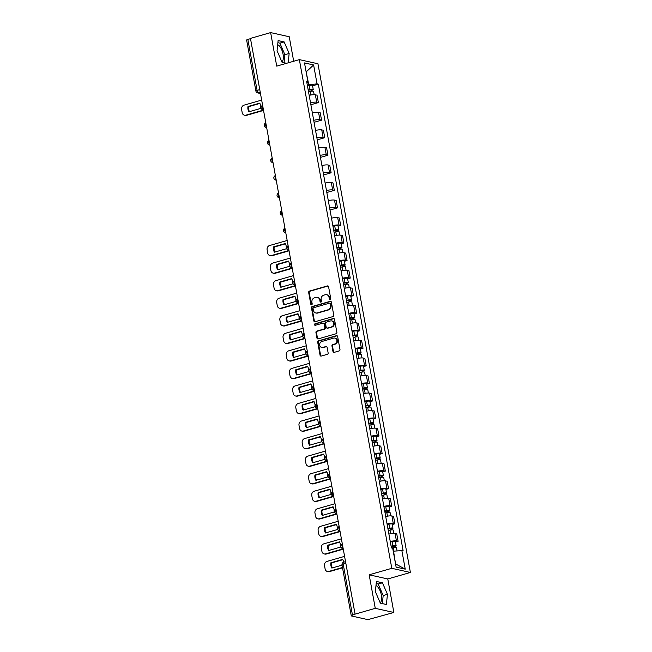 <?xml version="1.0" encoding="UTF-8"?>
<svg xmlns="http://www.w3.org/2000/svg" width="652" height="652" viewBox="0 0 652 652"><rect width="100%" height="100%" fill="white"/><g stroke="black" fill="none" stroke-linecap="round" stroke-linejoin="round"><path stroke-width="0.98" d="M330.156 299.464A0.799 0.709 -77.4 0 0 330.711 298.486L328.584 286.758A1.149 1.011 -77.4 0 0 327.385 285.935L309.464 291.085A1.149 1.011 -77.4 0 0 308.665 292.479L310.8 304.207A0.799 0.709 -77.4 0 0 311.64 304.777A0.799 0.709 -77.4 0 0 312.194 303.808L311.917 302.292A3.667 3.227 -77.4 0 1 314.46 297.842L315.951 297.41A3.667 3.227 -77.4 0 1 317.394 297.361A3.667 3.227 -77.4 0 1 319.782 300.026L320.059 301.55A0.799 0.709 -77.4 0 0 320.898 302.12A0.799 0.709 -77.4 0 0 321.452 301.151L321.175 299.627A3.667 3.227 -77.4 0 1 323.718 295.185L325.218 294.753A3.667 3.227 -77.4 0 1 326.652 294.704A3.667 3.227 -77.4 0 1 329.04 297.369L329.317 298.885A0.799 0.709 -77.4 0 0 330.156 299.464M277.687 44.695A9.112 3.912 -106 0 1 283.074 54.271A9.112 3.912 -106 0 1 281.868 61.85M375.976 585.561A9.112 3.912 -106 0 1 381.371 595.137A9.112 3.912 -106 0 1 380.157 602.717M332.968 351.542A1.149 1.011 -77.4 0 0 334.166 352.365L339.195 350.923A1.149 1.011 -77.4 0 0 339.985 349.529L337.622 336.497A1.149 1.011 -77.4 0 0 336.424 335.682L318.502 340.825A1.149 1.011 -77.4 0 0 317.703 342.218L320.075 355.25A1.149 1.011 -77.4 0 0 321.273 356.065L327.345 354.321A1.149 1.011 -77.4 0 0 328.143 352.936L327.125 347.353A1.149 1.011 -77.4 0 0 325.927 346.538L322.919 347.402A3.064 2.698 -77.4 0 1 321.843 341.493L333.645 338.111A3.064 2.698 -77.4 0 1 334.72 344.012L332.748 344.582A1.149 1.011 -77.4 0 0 331.958 345.967L332.968 351.542L333.514 351.664A1.149 1.011 -77.4 0 0 333.995 352.398M391.795 568.316L369.171 574.811L375.267 608.34L355.079 614.135L250.45 38.395L270.637 32.6L276.725 66.121L299.349 59.625L391.795 568.316L410.393 572.464L317.948 63.766L299.349 59.625M332.952 316.579A1.149 1.011 -77.4 0 0 333.751 315.193L331.379 302.161A1.149 1.011 -77.4 0 0 330.181 301.338L312.259 306.489A1.149 1.011 -77.4 0 0 311.469 307.883L313.832 320.906A1.149 1.011 -77.4 0 0 315.03 321.729L332.952 316.579M334.5 319.333L336.864 332.357A1.149 1.011 -77.4 0 1 336.073 333.751L318.152 338.893A1.149 1.011 -77.4 0 1 316.953 338.078L315.943 332.504A1.149 1.011 -77.4 0 1 316.733 331.11L324.003 329.024A1.149 1.011 -77.4 0 0 324.802 327.638L324.125 323.938A1.149 1.011 -77.4 0 0 322.927 323.115L315.364 325.291A0.799 0.709 -77.4 0 1 315.087 323.742L333.302 318.51A1.149 1.011 -77.4 0 1 334.5 319.333M375.267 608.34L393.865 612.481L369.994 619.058A2.339 0.481 169.7 0 1 366.88 619.4L351.534 615.985A2.339 0.481 169.7 0 1 351.265 615.814L341.998 564.86A2.339 0.481 -10.3 0 1 343.213 564.2L352.479 615.162A2.339 0.481 169.7 0 0 351.265 615.814M293.693 61.247L289.235 36.74L270.637 32.6M393.865 612.481L387.777 578.96L410.393 572.464M355.079 614.135L352.479 615.162M259.757 89.617L257.108 90.383A2.339 0.481 -10.3 0 0 255.894 91.035L246.635 40.082A2.339 0.481 -10.3 0 1 247.85 39.422L257.108 90.383A2.339 1.002 74 0 0 258.599 92.869L260.425 93.277M250.498 38.664L247.85 39.422M310.515 102.763A5.371 1.108 -10.3 0 1 316.717 102.225L315.364 94.801A5.371 1.108 169.7 0 0 309.17 95.339M315.364 94.801L317.019 95.176L318.372 102.6L310.882 104.744M316.717 102.225L318.372 102.6M314.068 122.299L321.558 120.147L320.205 112.723L318.551 112.356A5.371 1.108 169.7 0 0 312.357 112.886M313.71 120.31A5.371 1.108 -10.3 0 1 319.904 119.781L321.558 120.147M317.255 139.846L324.745 137.694L323.4 130.27L321.746 129.903A5.371 1.108 169.7 0 0 315.544 130.433M316.896 137.857A5.371 1.108 -10.3 0 1 323.09 137.327L324.745 137.694M320.45 157.393L327.94 155.241L326.587 147.817L324.932 147.45A5.371 1.108 169.7 0 0 318.738 147.98M320.083 155.404A5.371 1.108 -10.3 0 1 326.285 154.874L327.94 155.241M323.637 174.94L331.126 172.796L329.773 165.372L328.119 164.997A5.371 1.108 169.7 0 0 321.925 165.535M323.278 172.959A5.371 1.108 -10.3 0 1 329.472 172.421L331.126 172.796M326.823 192.495L334.313 190.343L332.968 182.919L331.314 182.552A5.371 1.108 169.7 0 0 325.112 183.082M326.465 190.506A5.371 1.108 -10.3 0 1 332.659 189.976L334.313 190.343M330.01 210.042L337.5 207.89L336.155 200.466L334.5 200.099A5.371 1.108 169.7 0 0 328.306 200.629M329.651 208.053A5.371 1.108 -10.3 0 1 335.845 207.523L337.5 207.89M338.07 226.195L340.694 225.437L339.342 218.012L337.687 217.646A5.371 1.108 169.7 0 0 331.493 218.175M332.838 225.6A5.371 1.108 -10.3 0 1 339.04 225.07L340.694 225.437M341.257 243.742L343.881 242.984L342.536 235.559L340.882 235.193A5.371 1.108 169.7 0 0 334.68 235.731M336.033 243.155A5.371 1.108 -10.3 0 1 342.227 242.617L343.881 242.984M344.443 261.289L347.068 260.539L345.723 253.115L344.069 252.748A5.371 1.108 169.7 0 0 337.875 253.278M339.219 260.702A5.371 1.108 -10.3 0 1 345.413 260.164L347.068 260.539M347.638 278.836L350.263 278.086L348.91 270.661L347.255 270.295A5.371 1.108 169.7 0 0 341.061 270.825M342.406 278.249A5.371 1.108 -10.3 0 1 348.608 277.719L350.263 278.086M350.825 296.391L353.449 295.633L352.096 288.208L350.442 287.842A5.371 1.108 169.7 0 0 344.248 288.371M345.601 295.796A5.371 1.108 -10.3 0 1 351.795 295.266L353.449 295.633M354.012 313.938L356.636 313.18L355.291 305.755L353.637 305.389A5.371 1.108 169.7 0 0 347.435 305.927M348.787 313.343A5.371 1.108 -10.3 0 1 354.981 312.813L356.636 313.18M357.206 331.485L359.831 330.735L358.478 323.31L356.823 322.936A5.371 1.108 169.7 0 0 350.629 323.473M351.974 330.898A5.371 1.108 -10.3 0 1 358.176 330.36L359.831 330.735M360.393 349.032L363.017 348.282L361.664 340.857L360.01 340.491A5.371 1.108 169.7 0 0 353.816 341.02M355.169 348.445A5.371 1.108 -10.3 0 1 361.363 347.915L363.017 348.282M363.58 366.587L366.204 365.829L364.859 358.404L363.205 358.038A5.371 1.108 169.7 0 0 357.003 358.567M358.355 365.992A5.371 1.108 -10.3 0 1 364.549 365.462L366.204 365.829M366.774 384.134L369.399 383.376L368.046 375.951L366.391 375.585A5.371 1.108 169.7 0 0 360.197 376.114M361.542 383.539A5.371 1.108 -10.3 0 1 367.744 383.009L369.399 383.376M369.961 401.681L372.585 400.931L371.232 393.506L369.578 393.132A5.371 1.108 169.7 0 0 363.384 393.669M364.737 401.094A5.371 1.108 -10.3 0 1 370.931 400.556L372.585 400.931M373.148 419.228L375.772 418.478L374.427 411.053L372.773 410.687A5.371 1.108 169.7 0 0 366.571 411.216M367.924 418.641A5.371 1.108 -10.3 0 1 374.118 418.111L375.772 418.478M376.343 436.775L378.959 436.025L377.614 428.6L375.959 428.234A5.371 1.108 169.7 0 0 369.765 428.763M371.11 436.188A5.371 1.108 -10.3 0 1 377.304 435.658L378.959 436.025M379.529 454.33L382.153 453.572L380.801 446.147L379.146 445.781A5.371 1.108 169.7 0 0 372.952 446.31M374.297 453.735A5.371 1.108 -10.3 0 1 380.499 453.205L382.153 453.572M382.716 471.877L385.34 471.119L383.995 463.702L382.341 463.327A5.371 1.108 169.7 0 0 376.139 463.865M377.492 471.29A5.371 1.108 -10.3 0 1 383.686 470.752L385.34 471.119M385.902 489.424L388.527 488.674L387.182 481.249L385.528 480.883A5.371 1.108 169.7 0 0 379.334 481.412M380.678 488.837A5.371 1.108 -10.3 0 1 386.872 488.307L388.527 488.674M389.097 506.971L391.722 506.221L390.369 498.796L388.714 498.43A5.371 1.108 169.7 0 0 382.52 498.959M383.865 506.384A5.371 1.108 -10.3 0 1 390.067 505.854L391.722 506.221M392.284 524.526L394.908 523.768L393.555 516.343L391.901 515.976A5.371 1.108 169.7 0 0 385.707 516.506M387.06 523.931A5.371 1.108 -10.3 0 1 393.254 523.401L394.908 523.768M395.471 542.073L398.095 541.315L396.75 533.89L395.096 533.523A5.371 1.108 169.7 0 0 388.894 534.061M390.246 541.486A5.371 1.108 -10.3 0 1 396.44 540.948L398.095 541.315M307.32 85.192L308.795 84.768L306.106 71.753M306.138 71.916L313.612 64.964L317.051 83.864L308.795 84.768M306.88 82.755L307.94 81.834L304.5 62.934L313.612 64.964M395.568 564.021L393.555 551.16L403.083 550.541L318.323 84.149L317.051 83.864M401.811 550.255L405.242 569.155L396.131 567.126L392.691 548.226L391.42 547.941L306.66 81.549L307.94 81.834M288.184 62.836L289.146 53.456L284.158 41.924L278.111 40.579L277.059 50.758L282.055 62.29L286.57 63.293M369.171 574.811L387.777 578.96M386.392 604.502L387.443 594.314L382.447 582.79L376.4 581.445L375.356 591.625L380.352 603.157L386.392 604.502M312.552 85.803L318.323 84.149M395.911 564.094L405.242 569.155M284.06 62.739L284.891 54.678L279.895 43.146L277.891 42.706M284.891 54.678L289.146 53.456M279.895 43.146L284.158 41.924M382.349 603.597L383.18 595.545L378.184 584.013L376.188 583.564M383.18 595.545L387.443 594.314M378.184 584.013L382.447 582.79M330.124 299.472A0.799 0.709 -77.4 0 1 329.863 299.007L329.586 297.491A3.667 3.227 -77.4 0 0 327.198 294.826L326.652 294.704M317.394 297.361L317.94 297.483A3.667 3.227 -77.4 0 1 320.328 300.148L320.605 301.672A0.799 0.709 -77.4 0 0 320.865 302.129M328.095 286.024A1.149 1.011 -77.4 0 0 327.923 286.057L310.002 291.208A1.149 1.011 -77.4 0 0 309.211 292.593L311.338 304.329A0.799 0.709 -77.4 0 0 311.607 304.786M330.898 301.428A1.149 1.011 -77.4 0 0 330.727 301.46L312.805 306.611A1.149 1.011 -77.4 0 0 312.006 307.997L314.378 321.028A1.149 1.011 -77.4 0 0 314.859 321.762M330.205 303.775A0.799 0.709 -77.4 0 0 329.366 303.204L313.636 307.72A0.799 0.709 -77.4 0 0 313.082 308.689L313.376 310.295A3.667 3.227 -77.4 0 0 315.764 312.96A3.667 3.227 -77.4 0 0 317.198 312.911L327.956 309.822A3.667 3.227 -77.4 0 0 330.499 305.372L330.205 303.775L330.751 303.897A0.799 0.709 -77.4 0 0 330.23 303.31L329.684 303.188M315.764 312.96L316.301 313.082A3.667 3.227 -77.4 0 0 317.744 313.033L317.198 312.911M330.751 303.897L331.037 305.495A3.667 3.227 -77.4 0 1 328.494 309.945L317.744 313.033M323.384 323.099L323.922 323.221A1.149 1.011 -77.4 0 1 324.672 324.06L325.34 327.752A1.149 1.011 -77.4 0 1 324.549 329.146L317.279 331.232A1.149 1.011 -77.4 0 0 316.481 332.626L317.5 338.201A1.149 1.011 -77.4 0 0 317.98 338.926M334.011 318.6A1.149 1.011 -77.4 0 0 333.848 318.632L315.625 323.865A0.799 0.709 -77.4 0 0 315.332 325.299M331.55 326.856A3.064 2.698 -77.4 0 0 330.474 320.955L326.318 322.145A1.149 1.011 -77.4 0 0 325.519 323.539L326.196 327.231A1.149 1.011 -77.4 0 0 327.394 328.054L332.088 326.978A3.064 2.698 -77.4 0 0 332.218 321.028L331.681 320.914M326.937 328.07L327.483 328.192A1.149 1.011 -77.4 0 0 327.932 328.176L327.394 328.054M332.088 326.978L327.932 328.176M334.851 338.07L335.389 338.184A3.064 2.698 -77.4 0 1 335.258 344.134L333.294 344.696A1.149 1.011 -77.4 0 0 332.496 346.09L333.514 351.664M321.713 347.443L322.259 347.565A3.064 2.698 -77.4 0 0 323.457 347.524L322.919 347.402M326.644 346.628A1.149 1.011 -77.4 0 0 326.473 346.66L323.457 347.524M337.133 335.772A1.149 1.011 -77.4 0 0 336.97 335.804L319.048 340.947A1.149 1.011 -77.4 0 0 318.249 342.341L320.621 355.373A1.149 1.011 -77.4 0 0 321.102 356.098M308.518 91.777L310.27 91.419A2.918 0.603 -10.3 0 1 313.579 91.427L314.174 94.695M259.716 103.13L247.972 106.504A7.302 6.422 -77.4 0 0 248.934 111.794L260.678 108.419A7.302 6.422 -77.4 0 0 259.716 103.13M308.233 90.18L311.737 89.78L311.004 90.18L311.2 91.256M261.664 100.09L244.035 105.151A3.504 3.081 -77.4 0 0 241.607 109.397L242.194 112.666A3.504 3.081 -77.4 0 0 244.476 115.208A3.504 3.081 -77.4 0 0 245.853 115.16L263.481 110.098M308.176 89.87L309.928 89.503A2.918 0.603 -10.3 0 1 313.229 89.511A2.918 0.603 -10.3 0 1 311.713 90.335L311.868 91.19M307.434 85.819L309.187 85.461A2.918 0.603 -10.3 0 1 312.495 85.461L313.229 89.511M259.895 103.44L248.673 106.659A7.302 6.422 -77.4 0 0 249.455 111.639M263.547 110.441L246.562 115.322A3.504 3.081 102.6 0 1 245.185 115.363L244.476 115.208M310.914 89.666L311.713 90.335M248.673 106.659L247.972 106.504M334.036 232.169L335.788 231.81A2.918 0.603 -10.3 0 1 339.089 231.819L339.684 235.087M285.234 243.522L273.481 246.896A7.302 6.422 -77.4 0 0 274.443 252.185L286.195 248.811A7.302 6.422 -77.4 0 0 285.234 243.522M333.742 230.563L337.247 230.172L336.522 230.572L336.717 231.647M287.173 240.482L269.545 245.543A3.504 3.081 -77.4 0 0 267.116 249.789L267.711 253.049A3.504 3.081 -77.4 0 0 269.993 255.6A3.504 3.081 -77.4 0 0 271.362 255.551L288.991 250.49M333.685 230.262L335.438 229.895A2.918 0.603 -10.3 0 1 338.747 229.903A2.918 0.603 -10.3 0 1 337.223 230.727L337.377 231.574M332.952 226.211L334.704 225.845A2.918 0.603 -10.3 0 1 338.005 225.853L338.747 229.903M285.413 243.832L274.19 247.051A7.302 6.422 -77.4 0 0 274.973 252.031M289.056 250.833L272.071 255.714A3.504 3.081 102.6 0 1 270.694 255.755L269.993 255.6M336.424 230.058L337.223 230.727M274.19 247.051L273.481 246.896M337.223 249.716L338.975 249.357A2.918 0.603 -10.3 0 1 342.284 249.366L342.87 252.634M288.42 261.069L276.676 264.443A7.302 6.422 -77.4 0 0 277.638 269.732L289.382 266.358A7.302 6.422 -77.4 0 0 288.42 261.069M336.929 248.119L340.442 247.727L339.708 248.119L339.904 249.203M290.36 258.029L272.74 263.09A3.504 3.081 -77.4 0 0 270.303 267.336L270.898 270.604A3.504 3.081 -77.4 0 0 273.18 273.147A3.504 3.081 -77.4 0 0 274.557 273.106L292.186 268.037M336.88 247.809L338.624 247.45A2.918 0.603 -10.3 0 1 341.933 247.45A2.918 0.603 -10.3 0 1 340.417 248.273L340.572 249.129M336.139 243.758L337.891 243.4A2.918 0.603 -10.3 0 1 341.2 243.4L341.933 247.45M288.6 261.379L277.377 264.606A7.302 6.422 -77.4 0 0 278.159 269.578M292.243 268.38L275.258 273.261A3.504 3.081 102.6 0 1 273.889 273.302L273.18 273.147M339.619 247.613L340.417 248.273M277.377 264.606L276.676 264.443M340.417 267.271L342.161 266.904A2.918 0.603 -10.3 0 1 345.47 266.912L346.065 270.181M291.615 278.624L279.863 281.998A7.302 6.422 -77.4 0 0 280.825 287.279L292.569 283.905A7.302 6.422 -77.4 0 0 291.615 278.624M340.124 265.666L343.628 265.274L342.895 265.666L343.099 266.75M293.555 275.576L275.926 280.637A3.504 3.081 -77.4 0 0 273.498 284.891L274.084 288.151A3.504 3.081 -77.4 0 0 276.366 290.694A3.504 3.081 -77.4 0 0 277.744 290.653L295.372 285.592M340.067 265.356L341.819 264.997A2.918 0.603 -10.3 0 1 345.12 264.997A2.918 0.603 -10.3 0 1 343.604 265.829L343.759 266.676M339.333 261.305L341.077 260.947A2.918 0.603 -10.3 0 1 344.386 260.955L345.12 264.997M291.786 278.926L280.564 282.153A7.302 6.422 -77.4 0 0 281.354 287.133M295.438 285.935L278.453 290.808A3.504 3.081 102.6 0 1 277.076 290.857L276.366 290.694M342.805 265.16L343.604 265.829M280.564 282.153L279.863 281.998M343.604 284.818L345.356 284.459A2.918 0.603 -10.3 0 1 348.657 284.459L349.252 287.728M294.802 296.171L283.049 299.545A7.302 6.422 -77.4 0 0 284.011 304.834L295.763 301.46A7.302 6.422 -77.4 0 0 294.802 296.171M343.311 283.212L346.815 282.821L346.09 283.221L346.285 284.296M296.741 293.123L279.113 298.192A3.504 3.081 -77.4 0 0 276.684 302.438L277.279 305.698A3.504 3.081 -77.4 0 0 279.561 308.249A3.504 3.081 -77.4 0 0 280.93 308.2L298.559 303.139M343.254 282.903L345.006 282.544A2.918 0.603 -10.3 0 1 348.315 282.552A2.918 0.603 -10.3 0 1 346.791 283.375L346.945 284.223M342.52 278.852L344.272 278.494A2.918 0.603 -10.3 0 1 347.573 278.502L348.315 282.552M294.981 296.481L283.759 299.7A7.302 6.422 -77.4 0 0 284.541 304.68M298.624 303.482L281.64 308.355A3.504 3.081 102.6 0 1 280.262 308.404L279.561 308.249M345.992 282.707L346.791 283.375M283.759 299.7L283.049 299.545M346.791 302.365L348.543 302.006A2.918 0.603 -10.3 0 1 351.844 302.015L352.439 305.283M297.988 313.718L286.244 317.092A7.302 6.422 -77.4 0 0 287.198 322.381L298.95 319.007A7.302 6.422 -77.4 0 0 297.988 313.718M346.497 300.759L350.002 300.368L349.276 300.768L349.472 301.843M299.928 310.678L282.3 315.739A3.504 3.081 -77.4 0 0 279.871 319.985L280.466 323.245A3.504 3.081 -77.4 0 0 282.748 325.796A3.504 3.081 -77.4 0 0 284.125 325.747L301.754 320.686M346.44 300.45L348.192 300.091A2.918 0.603 -10.3 0 1 351.501 300.099A2.918 0.603 -10.3 0 1 349.985 300.922L350.14 301.77M345.707 296.407L347.459 296.041A2.918 0.603 -10.3 0 1 350.768 296.049L351.501 300.099M298.168 314.028L286.945 317.247A7.302 6.422 -77.4 0 0 287.728 322.227M301.811 321.028L284.826 325.91A3.504 3.081 102.6 0 1 283.449 325.951L282.748 325.796M349.187 300.254L349.985 300.922M286.945 317.247L286.244 317.092M349.977 319.912L351.73 319.553A2.918 0.603 -10.3 0 1 355.038 319.562L355.633 322.83M301.183 331.265L289.431 334.639A7.302 6.422 -77.4 0 0 290.393 339.928L302.137 336.554A7.302 6.422 -77.4 0 0 301.183 331.265M349.692 318.315L353.197 317.915L352.463 318.315L352.659 319.398M303.123 328.225L285.495 333.286A3.504 3.081 -77.4 0 0 283.066 337.532L283.653 340.8A3.504 3.081 -77.4 0 0 285.935 343.343A3.504 3.081 -77.4 0 0 287.312 343.294L304.94 338.233M349.635 318.005L351.387 317.638A2.918 0.603 -10.3 0 1 354.688 317.646A2.918 0.603 -10.3 0 1 353.172 318.469L353.327 319.325M348.893 313.954L350.646 313.596A2.918 0.603 -10.3 0 1 353.954 313.596L354.688 317.646M301.354 331.575L290.132 334.802A7.302 6.422 -77.4 0 0 290.914 339.773M305.006 338.575L288.021 343.457A3.504 3.081 102.6 0 1 286.644 343.498L285.935 343.343M352.373 317.801L353.172 318.469M290.132 334.802L289.431 334.639M353.172 337.467L354.924 337.1A2.918 0.603 -10.3 0 1 358.225 337.108L358.82 340.377M304.37 348.82L292.618 352.186A7.302 6.422 -77.4 0 0 293.579 357.475L305.332 354.101A7.302 6.422 -77.4 0 0 304.37 348.82M352.879 335.861L356.383 335.47L355.658 335.861L355.853 336.945M306.31 345.772L288.681 350.833A3.504 3.081 -77.4 0 0 286.252 355.087L286.847 358.347A3.504 3.081 -77.4 0 0 289.129 360.89A3.504 3.081 -77.4 0 0 290.499 360.849L308.127 355.788M352.822 335.552L354.574 335.193A2.918 0.603 -10.3 0 1 357.875 335.193A2.918 0.603 -10.3 0 1 356.359 336.016L356.514 336.872M352.088 331.501L353.84 331.143A2.918 0.603 -10.3 0 1 357.141 331.143L357.875 335.193M304.549 349.122L293.327 352.349A7.302 6.422 -77.4 0 0 294.109 357.329M308.192 356.131L291.208 361.004A3.504 3.081 102.6 0 1 289.83 361.053L289.129 360.89M355.56 335.356L356.359 336.016M293.327 352.349L292.618 352.186M356.359 355.014L358.111 354.655A2.918 0.603 -10.3 0 1 361.412 354.655L362.007 357.924M307.557 366.367L295.812 369.741A7.302 6.422 -77.4 0 0 296.766 375.022L308.518 371.648A7.302 6.422 -77.4 0 0 307.557 366.367M356.065 353.408L359.57 353.017L358.844 353.408L359.04 354.492M309.496 363.319L291.868 368.38A3.504 3.081 -77.4 0 0 289.439 372.634L290.034 375.894A3.504 3.081 -77.4 0 0 292.316 378.445A3.504 3.081 -77.4 0 0 293.693 378.396L311.322 373.335M356.008 353.099L357.761 352.74A2.918 0.603 -10.3 0 1 361.069 352.748A2.918 0.603 -10.3 0 1 359.554 353.571L359.7 354.419M355.275 349.048L357.027 348.69A2.918 0.603 -10.3 0 1 360.328 348.698L361.069 352.748M307.736 366.677L296.513 369.896A7.302 6.422 -77.4 0 0 297.296 374.876M311.379 373.677L294.394 378.551A3.504 3.081 102.6 0 1 293.017 378.6L292.316 378.445M358.755 352.903L359.554 353.571M296.513 369.896L295.812 369.741M359.545 372.561L361.298 372.202A2.918 0.603 -10.3 0 1 364.607 372.202L365.202 375.479M310.743 383.914L298.999 387.288A7.302 6.422 -77.4 0 0 299.961 392.577L311.705 389.203A7.302 6.422 -77.4 0 0 310.743 383.914M359.26 370.955L362.765 370.564L362.031 370.964L362.227 372.039M312.691 380.874L295.063 385.935A3.504 3.081 -77.4 0 0 292.634 390.181L293.221 393.441A3.504 3.081 -77.4 0 0 295.503 395.992A3.504 3.081 -77.4 0 0 296.88 395.943L314.508 390.882M359.203 370.646L360.955 370.287A2.918 0.603 -10.3 0 1 364.256 370.295A2.918 0.603 -10.3 0 1 362.74 371.118L362.895 371.966M358.461 366.595L360.214 366.237A2.918 0.603 -10.3 0 1 363.523 366.245L364.256 370.295M310.922 384.224L299.7 387.443A7.302 6.422 -77.4 0 0 300.482 392.422M314.566 391.224L297.581 396.098A3.504 3.081 102.6 0 1 296.212 396.147L295.503 395.992M361.942 370.45L362.74 371.118M299.7 387.443L298.999 387.288M362.74 390.108L364.492 389.749A2.918 0.603 -10.3 0 1 367.793 389.757L368.388 393.026M313.938 401.461L302.186 404.835A7.302 6.422 -77.4 0 0 303.147 410.124L314.9 406.75A7.302 6.422 -77.4 0 0 313.938 401.461M362.447 388.51L365.951 388.111L365.226 388.51L365.422 389.586M315.878 398.421L298.249 403.482A3.504 3.081 -77.4 0 0 295.821 407.728L296.415 410.996A3.504 3.081 -77.4 0 0 298.697 413.539A3.504 3.081 -77.4 0 0 300.067 413.49L317.695 408.429M362.39 388.201L364.142 387.834A2.918 0.603 -10.3 0 1 367.443 387.842A2.918 0.603 -10.3 0 1 365.927 388.665L366.082 389.521M361.656 384.15L363.408 383.783A2.918 0.603 -10.3 0 1 366.709 383.792L367.443 387.842M314.117 401.771L302.895 404.99A7.302 6.422 -77.4 0 0 303.677 409.969M317.76 408.771L300.776 413.653A3.504 3.081 102.6 0 1 299.398 413.694L298.697 413.539M365.128 387.997L365.927 388.665M302.895 404.99L302.186 404.835M365.927 407.663L367.679 407.296A2.918 0.603 -10.3 0 1 370.98 407.304L371.575 410.573M317.125 419.008L305.372 422.382A7.302 6.422 -77.4 0 0 306.334 427.671L318.086 424.297A7.302 6.422 -77.4 0 0 317.125 419.008M365.633 406.057L369.138 405.666L368.413 406.057L368.608 407.141M319.064 415.968L301.436 421.029A3.504 3.081 -77.4 0 0 299.007 425.283L299.602 428.543A3.504 3.081 -77.4 0 0 301.884 431.086A3.504 3.081 -77.4 0 0 303.262 431.045L320.882 425.984M365.576 405.748L367.329 405.389A2.918 0.603 -10.3 0 1 370.638 405.389A2.918 0.603 -10.3 0 1 369.113 406.212L369.268 407.068M364.843 401.697L366.595 401.339A2.918 0.603 -10.3 0 1 369.896 401.339L370.638 405.389M317.304 419.317L306.081 422.545A7.302 6.422 -77.4 0 0 306.864 427.525M320.947 426.318L303.962 431.2A3.504 3.081 102.6 0 1 302.585 431.249L301.884 431.086M368.323 405.552L369.113 406.212M306.081 422.545L305.372 422.382M369.113 425.21L370.866 424.843A2.918 0.603 -10.3 0 1 374.175 424.851L374.77 428.119M320.311 436.563L308.567 439.937A7.302 6.422 -77.4 0 0 309.529 445.218L321.273 441.844A7.302 6.422 -77.4 0 0 320.311 436.563M368.828 423.604L372.333 423.213L371.599 423.604L371.795 424.688M322.259 433.515L304.631 438.576A3.504 3.081 -77.4 0 0 302.194 442.83L302.789 446.09A3.504 3.081 -77.4 0 0 305.071 448.641A3.504 3.081 -77.4 0 0 306.448 448.592L324.077 443.531M368.771 423.295L370.515 422.936A2.918 0.603 -10.3 0 1 373.824 422.944A2.918 0.603 -10.3 0 1 372.308 423.767L372.463 424.615M368.03 419.244L369.782 418.886A2.918 0.603 -10.3 0 1 373.091 418.894L373.824 422.944M320.491 436.873L309.268 440.092A7.302 6.422 -77.4 0 0 310.05 445.072M324.134 443.873L307.149 448.747A3.504 3.081 102.6 0 1 305.78 448.796L305.071 448.641M371.51 423.099L372.308 423.767M309.268 440.092L308.567 439.937M372.308 442.757L374.052 442.398A2.918 0.603 -10.3 0 1 377.361 442.398L377.956 445.675M323.506 454.11L311.754 457.484A7.302 6.422 -77.4 0 0 312.715 462.773L324.468 459.399A7.302 6.422 -77.4 0 0 323.506 454.11M372.015 441.151L375.519 440.76L374.794 441.159L374.99 442.235M325.446 451.07L307.817 456.131A3.504 3.081 -77.4 0 0 305.389 460.377L305.984 463.637A3.504 3.081 -77.4 0 0 308.257 466.188A3.504 3.081 -77.4 0 0 309.635 466.139L327.263 461.078M371.958 440.842L373.71 440.483A2.918 0.603 -10.3 0 1 377.011 440.491A2.918 0.603 -10.3 0 1 375.495 441.314L375.65 442.162M371.224 436.791L372.977 436.432A2.918 0.603 -10.3 0 1 376.277 436.441L377.011 440.491M323.677 454.42L312.463 457.639A7.302 6.422 -77.4 0 0 313.245 462.618M327.328 461.42L310.344 466.294A3.504 3.081 102.6 0 1 308.966 466.343L308.257 466.188M374.696 440.646L375.495 441.314M312.463 457.639L311.754 457.484M375.495 460.304L377.247 459.945A2.918 0.603 -10.3 0 1 380.548 459.953L381.143 463.222M326.693 471.657L314.94 475.031A7.302 6.422 -77.4 0 0 315.902 480.32L327.654 476.946A7.302 6.422 -77.4 0 0 326.693 471.657M375.202 458.698L378.706 458.307L377.981 458.706L378.176 459.782M328.632 468.617L311.004 473.678A3.504 3.081 -77.4 0 0 308.575 477.924L309.17 481.184A3.504 3.081 -77.4 0 0 311.452 483.735A3.504 3.081 -77.4 0 0 312.821 483.686L330.45 478.625M375.144 458.397L376.897 458.03A2.918 0.603 -10.3 0 1 380.206 458.038A2.918 0.603 -10.3 0 1 378.682 458.861L378.836 459.717M374.411 454.346L376.163 453.979A2.918 0.603 -10.3 0 1 379.464 453.988L380.206 458.038M326.872 471.966L315.649 475.186A7.302 6.422 -77.4 0 0 316.432 480.165M330.515 478.967L313.53 483.849A3.504 3.081 102.6 0 1 312.153 483.89L311.452 483.735M377.883 458.193L378.682 458.861M315.649 475.186L314.94 475.031M378.682 477.851L380.434 477.492A2.918 0.603 -10.3 0 1 383.743 477.5L384.33 480.768M329.879 489.204L318.135 492.578A7.302 6.422 -77.4 0 0 319.097 497.867L330.841 494.493A7.302 6.422 -77.4 0 0 329.879 489.204M378.388 476.253L381.901 475.862L381.167 476.253L381.363 477.337M331.819 486.164L314.199 491.225A3.504 3.081 -77.4 0 0 311.762 495.471L312.357 498.739A3.504 3.081 -77.4 0 0 314.639 501.282A3.504 3.081 -77.4 0 0 316.016 501.241L333.645 496.172M378.339 475.944L380.083 475.585A2.918 0.603 -10.3 0 1 383.392 475.585A2.918 0.603 -10.3 0 1 381.876 476.408L382.031 477.264M377.598 471.893L379.35 471.535A2.918 0.603 -10.3 0 1 382.659 471.535L383.392 475.585M330.059 489.513L318.836 492.741A7.302 6.422 -77.4 0 0 319.619 497.721M333.702 496.514L316.717 501.396A3.504 3.081 102.6 0 1 315.348 501.445L314.639 501.282M381.078 475.748L381.876 476.408M318.836 492.741L318.135 492.578M381.876 495.406L383.62 495.039A2.918 0.603 -10.3 0 1 386.929 495.047L387.524 498.315M333.074 506.759L321.322 510.133A7.302 6.422 -77.4 0 0 322.284 515.414L334.028 512.04A7.302 6.422 -77.4 0 0 333.074 506.759M381.583 493.8L385.087 493.409L384.354 493.8L384.558 494.884M335.014 503.711L317.385 508.772A3.504 3.081 -77.4 0 0 314.957 513.026L315.544 516.286A3.504 3.081 -77.4 0 0 317.826 518.829A3.504 3.081 -77.4 0 0 319.203 518.788L336.831 513.727M381.526 493.491L383.278 493.132A2.918 0.603 -10.3 0 1 386.579 493.132A2.918 0.603 -10.3 0 1 385.063 493.963L385.218 494.811M380.792 489.44L382.537 489.082A2.918 0.603 -10.3 0 1 385.845 489.09L386.579 493.132M333.245 507.06L322.031 510.288A7.302 6.422 -77.4 0 0 322.813 515.267M336.897 514.069L319.912 518.943A3.504 3.081 102.6 0 1 318.535 518.992L317.826 518.829M384.264 493.295L385.063 493.963M322.031 510.288L321.322 510.133M385.063 512.953L386.815 512.594A2.918 0.603 -10.3 0 1 390.116 512.594L390.711 515.871M336.261 524.306L324.509 527.68A7.302 6.422 -77.4 0 0 325.47 532.969L337.223 529.595A7.302 6.422 -77.4 0 0 336.261 524.306M384.77 511.347L388.274 510.956L387.549 511.355L387.744 512.431M338.201 521.258L320.572 526.327A3.504 3.081 -77.4 0 0 318.143 530.573L318.738 533.833A3.504 3.081 -77.4 0 0 321.02 536.384A3.504 3.081 -77.4 0 0 322.39 536.335L340.018 531.274M384.713 511.038L386.465 510.679A2.918 0.603 -10.3 0 1 389.774 510.687A2.918 0.603 -10.3 0 1 388.25 511.51L388.405 512.358M383.979 506.987L385.731 506.628A2.918 0.603 -10.3 0 1 389.032 506.637L389.774 510.687M336.44 524.615L325.218 527.835A7.302 6.422 -77.4 0 0 326 532.814M340.083 531.616L323.099 536.49A3.504 3.081 102.6 0 1 321.721 536.539L321.02 536.384M387.451 510.842L388.25 511.51M325.218 527.835L324.509 527.68M388.25 530.5L390.002 530.141A2.918 0.603 -10.3 0 1 393.303 530.149L393.898 533.418M339.447 541.853L327.703 545.227A7.302 6.422 -77.4 0 0 328.657 550.516L340.409 547.142A7.302 6.422 -77.4 0 0 339.447 541.853M387.956 528.894L391.461 528.503L390.735 528.902L390.931 529.978M341.387 538.813L323.759 543.874A3.504 3.081 -77.4 0 0 321.33 548.12L321.925 551.38A3.504 3.081 -77.4 0 0 324.207 553.931A3.504 3.081 -77.4 0 0 325.584 553.882L343.213 548.821M387.899 528.585L389.651 528.226A2.918 0.603 -10.3 0 1 392.96 528.234A2.918 0.603 -10.3 0 1 391.445 529.057L391.599 529.905M387.166 524.542L388.918 524.175A2.918 0.603 -10.3 0 1 392.227 524.184L392.96 528.234M339.627 542.162L328.404 545.382A7.302 6.422 -77.4 0 0 329.187 550.361M343.27 549.163L326.285 554.045A3.504 3.081 102.6 0 1 324.916 554.086L324.207 553.931M390.646 528.389L391.445 529.057M328.404 545.382L327.703 545.227M391.681 547.998L393.189 547.688A2.918 0.603 -10.3 0 1 396.498 547.696L397.052 550.777M343.889 562.187A2.339 1.002 74 0 0 343.653 562.195A7.302 6.422 -77.4 0 0 342.642 559.4L330.89 562.774A7.302 6.422 -77.4 0 0 331.852 568.063L342.055 565.137M391.151 546.449L394.656 546.05L393.922 546.449L394.118 547.533M344.582 556.36L326.954 561.421A3.504 3.081 -77.4 0 0 324.525 565.667L325.112 568.935A3.504 3.081 -77.4 0 0 327.394 571.478A3.504 3.081 -77.4 0 0 328.771 571.437L342.479 567.493M391.094 546.14L392.846 545.773A2.918 0.603 -10.3 0 1 396.147 545.781A2.918 0.603 -10.3 0 1 394.631 546.604L394.786 547.46M390.361 542.089L392.105 541.731A2.918 0.603 -10.3 0 1 395.414 541.731L396.147 545.781M342.813 559.709L331.591 562.937A7.302 6.422 -77.4 0 0 332.373 567.908M342.544 567.835L329.48 571.592A3.504 3.081 102.6 0 1 328.103 571.633L327.394 571.478M393.832 545.936L394.631 546.604M331.591 562.937L330.89 562.774M260.262 92.397L258.599 92.869A2.339 2.054 -77.4 0 1 257.687 92.902L260.466 93.521M393.254 523.401L391.901 515.976M390.067 505.854L388.714 498.43M386.872 488.307L385.528 480.883M383.686 470.752L382.341 463.327M380.499 453.205L379.146 445.781M377.304 435.658L375.959 428.234M374.118 418.111L372.773 410.687M370.931 400.556L369.578 393.132M367.744 383.009L366.391 375.585M364.549 365.462L363.205 358.038M361.363 347.915L360.01 340.491M358.176 330.36L356.823 322.936M354.981 312.813L353.637 305.389M351.795 295.266L350.442 287.842M348.608 277.719L347.255 270.295M345.413 260.164L344.069 252.748M342.227 242.617L340.882 235.193M339.04 225.07L337.687 217.646M335.845 207.523L334.5 200.099M332.659 189.976L331.314 182.552M329.472 172.421L328.119 164.997M326.285 154.874L324.932 147.45M323.09 137.327L321.746 129.903M319.904 119.781L318.551 112.356M396.44 540.948L395.096 533.523M262.626 105.412A2.339 1.002 74 0 0 262.324 107.344A2.339 1.002 74 0 0 263.384 109.585M263.449 109.903A2.339 2.054 102.6 0 1 262.903 109.87L263.457 109.992M266.635 127.458A2.339 2.054 102.6 0 1 266.089 127.417A2.339 2.339 0 0 1 265.812 122.935A2.339 1.002 74 0 0 265.519 124.899A2.339 1.002 74 0 0 266.578 127.132M269.007 140.506A2.339 1.002 74 0 0 268.705 142.446A2.339 1.002 74 0 0 269.765 144.687M272.194 158.053A2.339 1.002 74 0 0 271.892 159.993A2.339 1.002 74 0 0 272.952 162.234M276.203 180.099A2.339 2.054 102.6 0 1 275.657 180.066A2.339 2.339 0 0 1 275.38 175.584A2.339 1.002 74 0 0 275.087 177.54A2.339 1.002 74 0 0 276.146 179.781M278.575 193.155A2.339 1.002 74 0 0 278.274 195.087A2.339 1.002 74 0 0 279.333 197.328M281.762 210.702A2.339 1.002 74 0 0 281.46 212.642A2.339 1.002 74 0 0 282.52 214.883M285.772 232.748A2.339 2.054 102.6 0 1 285.226 232.707A2.339 2.339 0 0 1 284.948 228.233A2.339 1.002 74 0 0 284.647 230.189A2.339 1.002 74 0 0 285.715 232.43M288.143 245.804A2.339 1.002 74 0 0 287.842 247.736A2.339 1.002 74 0 0 288.901 249.977M291.33 263.351A2.339 1.002 74 0 0 291.028 265.282A2.339 1.002 74 0 0 292.088 267.524M295.34 285.397A2.339 2.054 102.6 0 1 294.794 285.356A2.339 2.339 0 0 1 294.517 280.873A2.339 1.002 74 0 0 294.215 282.838A2.339 1.002 74 0 0 295.274 285.071M297.711 298.445A2.339 1.002 74 0 0 297.41 300.385A2.339 1.002 74 0 0 298.469 302.626M301.713 320.491A2.339 2.054 102.6 0 1 301.175 320.458A2.339 2.339 0 0 1 300.89 315.975A2.339 1.002 74 0 0 300.596 317.931A2.339 1.002 74 0 0 301.656 320.173M304.908 338.038A2.339 2.054 102.6 0 1 304.362 338.005A2.339 2.339 0 0 1 304.085 333.522A2.339 1.002 74 0 0 303.783 335.478A2.339 1.002 74 0 0 304.843 337.72M307.279 351.094A2.339 1.002 74 0 0 306.978 353.034A2.339 1.002 74 0 0 308.037 355.267M311.281 373.14A2.339 2.054 102.6 0 1 310.743 373.099A2.339 2.339 0 0 1 310.458 368.616A2.339 1.002 74 0 0 310.165 370.58A2.339 1.002 74 0 0 311.224 372.822M314.468 390.687A2.339 2.054 102.6 0 1 313.93 390.654A2.339 2.339 0 0 1 313.653 386.171A2.339 1.002 74 0 0 313.351 388.127A2.339 1.002 74 0 0 314.411 390.369M316.848 403.743A2.339 1.002 74 0 0 316.546 405.674A2.339 1.002 74 0 0 317.605 407.916M320.034 421.29A2.339 1.002 74 0 0 319.733 423.221A2.339 1.002 74 0 0 320.792 425.463M323.221 438.837A2.339 1.002 74 0 0 322.919 440.776A2.339 1.002 74 0 0 323.979 443.018M326.407 456.384A2.339 1.002 74 0 0 326.106 458.323A2.339 1.002 74 0 0 327.174 460.565M330.417 478.429A2.339 2.054 102.6 0 1 329.879 478.397A2.339 2.339 0 0 1 329.594 473.914A2.339 1.002 74 0 0 329.301 475.87A2.339 1.002 74 0 0 330.36 478.112M332.789 491.486A2.339 1.002 74 0 0 332.487 493.417A2.339 1.002 74 0 0 333.547 495.659M335.976 509.033A2.339 1.002 74 0 0 335.674 510.972A2.339 1.002 74 0 0 336.742 513.214M339.985 531.078A2.339 2.054 102.6 0 1 339.439 531.038A2.339 2.339 0 0 1 339.162 526.563A2.339 1.002 74 0 0 338.869 528.519A2.339 1.002 74 0 0 339.928 530.761M342.357 544.135A2.339 1.002 74 0 0 342.055 546.066A2.339 1.002 74 0 0 343.115 548.308M269.822 145.005A2.339 2.054 102.6 0 1 269.284 144.964L269.838 145.086M273.009 162.552A2.339 2.054 102.6 0 1 272.471 162.511L273.025 162.641M279.39 197.654A2.339 2.054 102.6 0 1 278.852 197.613L279.406 197.735M282.577 215.201A2.339 2.054 102.6 0 1 282.039 215.16L282.593 215.282M288.958 250.295A2.339 2.054 102.6 0 1 288.42 250.262L288.975 250.384M292.145 267.842A2.339 2.054 102.6 0 1 291.607 267.809L292.161 267.931M298.526 302.944A2.339 2.054 102.6 0 1 297.98 302.903L298.543 303.033M308.094 355.593A2.339 2.054 102.6 0 1 307.548 355.552L308.111 355.674M317.663 408.233A2.339 2.054 102.6 0 1 317.116 408.201L317.679 408.323M320.849 425.789A2.339 2.054 102.6 0 1 320.311 425.748L320.865 425.87M324.036 443.336A2.339 2.054 102.6 0 1 323.498 443.295L324.052 443.417M327.231 460.882A2.339 2.054 102.6 0 1 326.685 460.842L327.247 460.972M333.604 495.985A2.339 2.054 102.6 0 1 333.066 495.944L333.62 496.066M336.799 513.531A2.339 2.054 102.6 0 1 336.253 513.491L336.815 513.613M343.172 548.625A2.339 2.054 102.6 0 1 342.634 548.593L343.188 548.715M345.87 563.434L343.213 564.2A2.339 1.002 74 0 1 343.653 562.195A2.339 2.339 0 0 0 341.998 564.86M329.586 297.491L329.04 297.369M320.605 301.672L320.059 301.55M320.328 300.148L319.782 300.026M311.338 304.329L310.8 304.207M309.211 292.593L308.665 292.479M310.002 291.208L309.464 291.085M327.923 286.057L327.385 285.935M329.863 299.007L329.317 298.885M314.378 321.028L313.832 320.906M312.006 307.997L311.469 307.883M312.805 306.611L312.259 306.489M330.727 301.46L330.181 301.338M328.494 309.945L327.956 309.822M331.037 305.495L330.499 305.372M317.5 338.201L316.953 338.078M316.481 332.626L315.943 332.504M317.279 331.232L316.733 331.11M324.549 329.146L324.003 329.024M325.34 327.752L324.802 327.638M324.672 324.06L324.125 323.938M315.625 323.865L315.087 323.742M333.848 318.632L333.302 318.51M332.496 346.09L331.958 345.967M333.294 344.696L332.748 344.582M335.258 344.134L334.72 344.012M326.473 346.66L325.927 346.538M320.621 355.373L320.075 355.25M318.249 342.341L317.703 342.218M319.048 340.947L318.502 340.825M336.97 335.804L336.424 335.682M310.27 91.419L310.922 94.988M309.187 85.461L309.928 89.503M246.562 115.322L245.853 115.16M335.788 231.81L336.432 235.372M334.704 225.845L335.438 229.895M272.071 255.714L271.362 255.551M338.975 249.357L339.627 252.927M337.891 243.4L338.624 247.45M275.258 273.261L274.557 273.106M342.161 266.904L342.813 270.474M341.077 260.947L341.819 264.997M278.453 290.808L277.744 290.653M345.356 284.459L346 288.021M344.272 278.494L345.006 282.544M281.64 308.355L280.93 308.2M348.543 302.006L349.187 305.568M347.459 296.041L348.192 300.091M284.826 325.91L284.125 325.747M351.73 319.553L352.382 323.123M350.646 313.596L351.387 317.638M288.021 343.457L287.312 343.294M354.924 337.1L355.568 340.67M353.84 331.143L354.574 335.193M291.208 361.004L290.499 360.849M358.111 354.655L358.755 358.217M357.027 348.69L357.761 352.74M294.394 378.551L293.693 378.396M361.298 372.202L361.95 375.764M360.214 366.237L360.955 370.287M297.581 396.098L296.88 395.943M364.492 389.749L365.136 393.319M363.408 383.783L364.142 387.834M300.776 413.653L300.067 413.49M367.679 407.296L368.323 410.866M366.595 401.339L367.329 405.389M303.962 431.2L303.262 431.045M370.866 424.843L371.518 428.413M369.782 418.886L370.515 422.936M307.149 448.747L306.448 448.592M374.052 442.398L374.704 445.96M372.977 436.432L373.71 440.483M310.344 466.294L309.635 466.139M377.247 459.945L377.891 463.507M376.163 453.979L376.897 458.03M313.53 483.849L312.821 483.686M380.434 477.492L381.086 481.062M379.35 471.535L380.083 475.585M316.717 501.396L316.016 501.241M383.62 495.039L384.272 498.609M382.537 489.082L383.278 493.132M319.912 518.943L319.203 518.788M386.815 512.594L387.459 516.156M385.731 506.628L386.465 510.679M323.099 536.49L322.39 536.335M390.002 530.141L390.654 533.703M388.918 524.175L389.651 528.226M326.285 554.045L325.584 553.882M393.189 547.688L393.816 551.127M392.105 541.731L392.846 545.773M329.48 571.592L328.771 571.437M262.626 105.388A2.339 2.339 0 0 0 262.903 109.87M266.089 127.417L266.652 127.539M268.999 140.482A2.339 2.339 0 0 0 269.284 144.964M272.194 158.037A2.339 2.339 0 0 0 272.471 162.511M275.657 180.066L276.22 180.188M278.567 193.131A2.339 2.339 0 0 0 278.852 197.613M281.762 210.677A2.339 2.339 0 0 0 282.039 215.16M285.226 232.707L285.788 232.837M288.135 245.78A2.339 2.339 0 0 0 288.42 250.262M291.33 263.327A2.339 2.339 0 0 0 291.607 267.809M294.794 285.356L295.356 285.478M297.703 298.429A2.339 2.339 0 0 0 297.98 302.903M301.175 320.458L301.729 320.58M304.362 338.005L304.916 338.127M307.271 351.069A2.339 2.339 0 0 0 307.548 355.552M310.743 373.099L311.297 373.229M313.93 390.654L314.484 390.776M316.839 403.718A2.339 2.339 0 0 0 317.116 408.201M320.026 421.265A2.339 2.339 0 0 0 320.311 425.748M323.221 438.812A2.339 2.339 0 0 0 323.498 443.295M326.407 456.367A2.339 2.339 0 0 0 326.685 460.842M329.879 478.397L330.434 478.519M332.789 491.461A2.339 2.339 0 0 0 333.066 495.944M335.976 509.008A2.339 2.339 0 0 0 336.253 513.491M339.439 531.038L340.002 531.168M342.357 544.11A2.339 2.339 0 0 0 342.634 548.593M345.544 561.649L343.653 562.195M255.894 91.035A2.339 2.339 0 0 0 257.687 92.902"/></g></svg>
